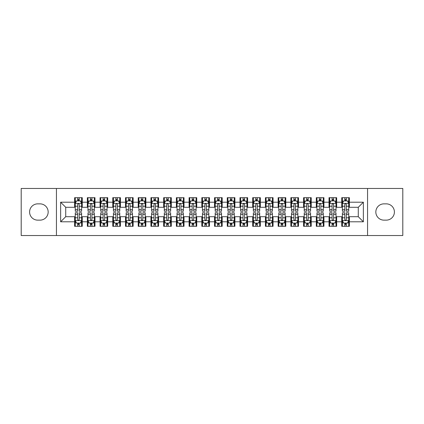 <?xml version="1.0" encoding="UTF-8"?>
<svg xmlns="http://www.w3.org/2000/svg" width="424" height="424" viewBox="0 0 424 424"><rect width="100%" height="100%" fill="white"/><g stroke="black" fill="none" stroke-linecap="round" stroke-linejoin="round"><path stroke-width="0.64" d="M367.566 235.532L402.8 235.532L402.8 188.468L367.566 188.468L367.566 235.532L56.434 235.532L56.434 188.468L21.2 188.468L21.2 235.532L56.434 235.532M367.566 188.468L56.434 188.468M60.632 221.794L60.632 202.206L74.624 202.206L74.624 207.294L65.72 207.294L65.72 216.706L60.632 221.794L74.624 221.794L74.624 226.31L82.256 226.31L82.256 221.794L87.344 221.794L87.344 226.31L94.976 226.31L94.976 221.794L100.064 221.794L100.064 226.31L107.696 226.31L107.696 221.794L112.784 221.794L112.784 226.31L120.416 226.31L120.416 221.794L125.504 221.794L125.504 226.31L133.136 226.31L133.136 221.794L138.224 221.794L138.224 226.31L145.856 226.31L145.856 221.794L150.944 221.794L150.944 226.31L158.576 226.31L158.576 221.794L163.664 221.794L163.664 226.31L171.296 226.31L171.296 221.794L176.384 221.794L176.384 226.31L184.016 226.31L184.016 221.794L189.104 221.794L189.104 226.31L196.736 226.31L196.736 221.794L201.824 221.794L201.824 226.31L209.456 226.31L209.456 221.794L214.544 221.794L214.544 226.31L222.176 226.31L222.176 221.794L227.264 221.794L227.264 226.31L234.896 226.31L234.896 221.794L239.984 221.794L239.984 226.31L247.616 226.31L247.616 221.794L252.704 221.794L252.704 226.31L260.336 226.31L260.336 221.794L265.424 221.794L265.424 226.31L273.056 226.31L273.056 221.794L278.144 221.794L278.144 226.31L285.776 226.31L285.776 221.794L290.864 221.794L290.864 226.31L298.496 226.31L298.496 221.794L303.584 221.794L303.584 226.31L311.216 226.31L311.216 221.794L316.304 221.794L316.304 226.31L323.936 226.31L323.936 221.794L329.024 221.794L329.024 226.31L336.656 226.31L336.656 221.794L341.744 221.794L341.744 226.31L349.376 226.31L349.376 216.706L358.28 216.706L358.28 207.294L349.376 207.294L349.376 202.206L363.368 202.206L363.368 221.794L349.376 221.794M349.376 202.206L349.376 197.69L341.744 197.69L341.744 202.206L336.656 202.206L336.656 197.69L329.024 197.69L329.024 202.206L323.936 202.206L323.936 197.69L316.304 197.69L316.304 202.206L311.216 202.206L311.216 197.69L303.584 197.69L303.584 202.206L298.496 202.206L298.496 197.69L290.864 197.69L290.864 202.206L285.776 202.206L285.776 197.69L278.144 197.69L278.144 202.206L273.056 202.206L273.056 197.69L265.424 197.69L265.424 202.206L260.336 202.206L260.336 197.69L252.704 197.69L252.704 202.206L247.616 202.206L247.616 197.69L239.984 197.69L239.984 202.206L234.896 202.206L234.896 197.69L227.264 197.69L227.264 202.206L222.176 202.206L222.176 197.69L214.544 197.69L214.544 202.206L209.456 202.206L209.456 197.69L201.824 197.69L201.824 202.206L196.736 202.206L196.736 197.69L189.104 197.69L189.104 202.206L184.016 202.206L184.016 197.69L176.384 197.69L176.384 202.206L171.296 202.206L171.296 197.69L163.664 197.69L163.664 202.206L158.576 202.206L158.576 197.69L150.944 197.69L150.944 202.206L145.856 202.206L145.856 197.69L138.224 197.69L138.224 202.206L133.136 202.206L133.136 197.69L125.504 197.69L125.504 202.206L120.416 202.206L120.416 197.69L112.784 197.69L112.784 202.206L107.696 202.206L107.696 197.69L100.064 197.69L100.064 202.206L94.976 202.206L94.976 197.69L87.344 197.69L87.344 202.206L82.256 202.206L82.256 197.69L74.624 197.69L74.624 202.206M336.656 221.794L336.656 216.706L341.744 216.706L341.744 221.794M363.368 202.206L358.28 207.294M323.936 221.794L323.936 216.706L329.024 216.706L329.024 221.794M341.744 202.206L341.744 207.294L336.656 207.294L336.656 202.206M311.216 221.794L311.216 216.706L316.304 216.706L316.304 221.794M329.024 202.206L329.024 207.294L323.936 207.294L323.936 202.206M298.496 221.794L298.496 216.706L303.584 216.706L303.584 221.794M316.304 202.206L316.304 207.294L311.216 207.294L311.216 202.206M285.776 221.794L285.776 216.706L290.864 216.706L290.864 221.794M303.584 202.206L303.584 207.294L298.496 207.294L298.496 202.206M273.056 221.794L273.056 216.706L278.144 216.706L278.144 221.794M290.864 202.206L290.864 207.294L285.776 207.294L285.776 202.206M260.336 221.794L260.336 216.706L265.424 216.706L265.424 221.794M278.144 202.206L278.144 207.294L273.056 207.294L273.056 202.206M247.616 221.794L247.616 216.706L252.704 216.706L252.704 221.794M265.424 202.206L265.424 207.294L260.336 207.294L260.336 202.206M234.896 221.794L234.896 216.706L239.984 216.706L239.984 221.794M252.704 202.206L252.704 207.294L247.616 207.294L247.616 202.206M222.176 221.794L222.176 216.706L227.264 216.706L227.264 221.794M239.984 202.206L239.984 207.294L234.896 207.294L234.896 202.206M209.456 221.794L209.456 216.706L214.544 216.706L214.544 221.794M227.264 202.206L227.264 207.294L222.176 207.294L222.176 202.206M196.736 221.794L196.736 216.706L201.824 216.706L201.824 221.794M214.544 202.206L214.544 207.294L209.456 207.294L209.456 202.206M184.016 221.794L184.016 216.706L189.104 216.706L189.104 221.794M201.824 202.206L201.824 207.294L196.736 207.294L196.736 202.206M171.296 221.794L171.296 216.706L176.384 216.706L176.384 221.794M189.104 202.206L189.104 207.294L184.016 207.294L184.016 202.206M158.576 221.794L158.576 216.706L163.664 216.706L163.664 221.794M176.384 202.206L176.384 207.294L171.296 207.294L171.296 202.206M145.856 221.794L145.856 216.706L150.944 216.706L150.944 221.794M163.664 202.206L163.664 207.294L158.576 207.294L158.576 202.206M133.136 221.794L133.136 216.706L138.224 216.706L138.224 221.794M150.944 202.206L150.944 207.294L145.856 207.294L145.856 202.206M120.416 221.794L120.416 216.706L125.504 216.706L125.504 221.794M138.224 202.206L138.224 207.294L133.136 207.294L133.136 202.206M107.696 221.794L107.696 216.706L112.784 216.706L112.784 221.794M125.504 202.206L125.504 207.294L120.416 207.294L120.416 202.206M94.976 221.794L94.976 216.706L100.064 216.706L100.064 221.794M112.784 202.206L112.784 207.294L107.696 207.294L107.696 202.206M82.256 221.794L82.256 216.706L87.344 216.706L87.344 221.794M100.064 202.206L100.064 207.294L94.976 207.294L94.976 202.206M65.72 216.706L74.624 216.706L74.624 221.794M87.344 202.206L87.344 207.294L82.256 207.294L82.256 202.206M341.744 200.87L342.38 200.87M348.74 200.87L349.376 200.87M329.024 200.87L329.66 200.87M336.02 200.87L336.656 200.87M316.304 200.87L316.94 200.87M323.3 200.87L323.936 200.87M303.584 200.87L304.22 200.87M310.58 200.87L311.216 200.87M290.864 200.87L291.5 200.87M297.86 200.87L298.496 200.87M278.144 200.87L278.78 200.87M285.14 200.87L285.776 200.87M265.424 200.87L266.06 200.87M272.42 200.87L273.056 200.87M252.704 200.87L253.34 200.87M259.7 200.87L260.336 200.87M239.984 200.87L240.62 200.87M246.98 200.87L247.616 200.87M227.264 200.87L227.9 200.87M234.26 200.87L234.896 200.87M214.544 200.87L215.18 200.87M221.54 200.87L222.176 200.87M201.824 200.87L202.46 200.87M208.82 200.87L209.456 200.87M189.104 200.87L189.74 200.87M196.1 200.87L196.736 200.87M176.384 200.87L177.02 200.87M183.38 200.87L184.016 200.87M163.664 200.87L164.3 200.87M170.66 200.87L171.296 200.87M150.944 200.87L151.58 200.87M157.94 200.87L158.576 200.87M138.224 200.87L138.86 200.87M145.22 200.87L145.856 200.87M125.504 200.87L126.14 200.87M132.5 200.87L133.136 200.87M112.784 200.87L113.42 200.87M119.78 200.87L120.416 200.87M100.064 200.87L100.7 200.87M107.06 200.87L107.696 200.87M87.344 200.87L87.98 200.87M94.34 200.87L94.976 200.87M74.624 200.87L75.26 200.87M81.62 200.87L82.256 200.87M74.624 223.13L75.26 223.13M81.62 223.13L82.256 223.13M87.344 223.13L87.98 223.13M94.34 223.13L94.976 223.13M100.064 223.13L100.7 223.13M107.06 223.13L107.696 223.13M112.784 223.13L113.42 223.13M119.78 223.13L120.416 223.13M125.504 223.13L126.14 223.13M132.5 223.13L133.136 223.13M138.224 223.13L138.86 223.13M145.22 223.13L145.856 223.13M150.944 223.13L151.58 223.13M157.94 223.13L158.576 223.13M163.664 223.13L164.3 223.13M170.66 223.13L171.296 223.13M176.384 223.13L177.02 223.13M183.38 223.13L184.016 223.13M189.104 223.13L189.74 223.13M196.1 223.13L196.736 223.13M201.824 223.13L202.46 223.13M208.82 223.13L209.456 223.13M214.544 223.13L215.18 223.13M221.54 223.13L222.176 223.13M227.264 223.13L227.9 223.13M234.26 223.13L234.896 223.13M239.984 223.13L240.62 223.13M246.98 223.13L247.616 223.13M252.704 223.13L253.34 223.13M259.7 223.13L260.336 223.13M265.424 223.13L266.06 223.13M272.42 223.13L273.056 223.13M278.144 223.13L278.78 223.13M285.14 223.13L285.776 223.13M290.864 223.13L291.5 223.13M297.86 223.13L298.496 223.13M303.584 223.13L304.22 223.13M310.58 223.13L311.216 223.13M316.304 223.13L316.94 223.13M323.3 223.13L323.936 223.13M329.024 223.13L329.66 223.13M336.02 223.13L336.656 223.13M341.744 223.13L342.38 223.13M348.74 223.13L349.376 223.13M60.632 202.206L65.72 207.294M358.28 216.706L363.368 221.794M37.736 203.859A8.141 8.141 0 0 0 29.595 212A8.141 8.141 0 0 0 37.736 220.141L40.026 220.141A8.141 8.141 0 0 0 48.166 212A8.141 8.141 0 0 0 40.026 203.859L37.736 203.859M386.264 220.141A8.141 8.141 0 0 0 394.405 212A8.141 8.141 0 0 0 386.264 203.859L383.974 203.859A8.141 8.141 0 0 0 375.834 212A8.141 8.141 0 0 0 383.974 220.141L386.264 220.141M79.203 199.344L77.677 199.344M81.62 209.642L79.203 209.642L79.203 211.237L81.62 211.237L81.62 203.478L80.348 200.934L76.532 200.934L75.26 203.478L75.26 211.237L77.677 211.237L77.677 209.642L75.26 209.642M75.26 203.478L75.26 197.69M81.62 203.478L81.62 197.69M77.677 200.934L77.677 197.69M79.203 197.69L79.203 200.934M79.203 209.642L79.203 204.432C78.694 203.451 78.186 203.451 77.677 204.432L77.677 209.642M79.203 200.87L77.677 200.87M77.677 224.656L79.203 224.656M75.26 214.358L77.677 214.358L77.677 212.763L75.26 212.763L75.26 220.522L76.532 223.066L80.348 223.066L81.62 220.522L81.62 212.763L79.203 212.763L79.203 214.358L81.62 214.358M81.62 220.522L81.62 226.31M75.26 220.522L75.26 226.31M79.203 223.066L79.203 226.31M77.677 226.31L77.677 223.066M77.677 214.358L77.677 219.568C78.186 220.549 78.694 220.549 79.203 219.568L79.203 214.358M77.677 223.13L79.203 223.13M91.923 199.344L90.397 199.344M94.34 209.642L91.923 209.642L91.923 211.237L94.34 211.237L94.34 203.478L93.068 200.934L89.252 200.934L87.98 203.478L87.98 211.237L90.397 211.237L90.397 209.642L87.98 209.642M87.98 203.478L87.98 197.69M94.34 203.478L94.34 197.69M90.397 200.934L90.397 197.69M91.923 197.69L91.923 200.934M91.923 209.642L91.923 204.432C91.414 203.451 90.906 203.451 90.397 204.432L90.397 209.642M91.923 200.87L90.397 200.87M104.643 199.344L103.117 199.344M107.06 209.642L104.643 209.642L104.643 211.237L107.06 211.237L107.06 203.478L105.788 200.934L101.972 200.934L100.7 203.478L100.7 211.237L103.117 211.237L103.117 209.642L100.7 209.642M100.7 203.478L100.7 197.69M107.06 203.478L107.06 197.69M103.117 200.934L103.117 197.69M104.643 197.69L104.643 200.934M104.643 209.642L104.643 204.432C104.134 203.451 103.626 203.451 103.117 204.432L103.117 209.642M104.643 200.87L103.117 200.87M90.397 224.656L91.923 224.656M87.98 214.358L90.397 214.358L90.397 212.763L87.98 212.763L87.98 220.522L89.252 223.066L93.068 223.066L94.34 220.522L94.34 212.763L91.923 212.763L91.923 214.358L94.34 214.358M94.34 220.522L94.34 226.31M87.98 220.522L87.98 226.31M91.923 223.066L91.923 226.31M90.397 226.31L90.397 223.066M90.397 214.358L90.397 219.568C90.906 220.549 91.414 220.549 91.923 219.568L91.923 214.358M90.397 223.13L91.923 223.13M103.117 224.656L104.643 224.656M100.7 214.358L103.117 214.358L103.117 212.763L100.7 212.763L100.7 220.522L101.972 223.066L105.788 223.066L107.06 220.522L107.06 212.763L104.643 212.763L104.643 214.358L107.06 214.358M107.06 220.522L107.06 226.31M100.7 220.522L100.7 226.31M104.643 223.066L104.643 226.31M103.117 226.31L103.117 223.066M103.117 214.358L103.117 219.568C103.626 220.549 104.134 220.549 104.643 219.568L104.643 214.358M103.117 223.13L104.643 223.13M117.363 199.344L115.837 199.344M119.78 209.642L117.363 209.642L117.363 211.237L119.78 211.237L119.78 203.478L118.508 200.934L114.692 200.934L113.42 203.478L113.42 211.237L115.837 211.237L115.837 209.642L113.42 209.642M113.42 203.478L113.42 197.69M119.78 203.478L119.78 197.69M115.837 200.934L115.837 197.69M117.363 197.69L117.363 200.934M117.363 209.642L117.363 204.432C116.854 203.451 116.346 203.451 115.837 204.432L115.837 209.642M117.363 200.87L115.837 200.87M130.083 199.344L128.557 199.344M132.5 209.642L130.083 209.642L130.083 211.237L132.5 211.237L132.5 203.478L131.228 200.934L127.412 200.934L126.14 203.478L126.14 211.237L128.557 211.237L128.557 209.642L126.14 209.642M126.14 203.478L126.14 197.69M132.5 203.478L132.5 197.69M128.557 200.934L128.557 197.69M130.083 197.69L130.083 200.934M130.083 209.642L130.083 204.432C129.574 203.451 129.066 203.451 128.557 204.432L128.557 209.642M130.083 200.87L128.557 200.87M115.837 224.656L117.363 224.656M113.42 214.358L115.837 214.358L115.837 212.763L113.42 212.763L113.42 220.522L114.692 223.066L118.508 223.066L119.78 220.522L119.78 212.763L117.363 212.763L117.363 214.358L119.78 214.358M119.78 220.522L119.78 226.31M113.42 220.522L113.42 226.31M117.363 223.066L117.363 226.31M115.837 226.31L115.837 223.066M115.837 214.358L115.837 219.568C116.346 220.549 116.854 220.549 117.363 219.568L117.363 214.358M115.837 223.13L117.363 223.13M128.557 224.656L130.083 224.656M126.14 214.358L128.557 214.358L128.557 212.763L126.14 212.763L126.14 220.522L127.412 223.066L131.228 223.066L132.5 220.522L132.5 212.763L130.083 212.763L130.083 214.358L132.5 214.358M132.5 220.522L132.5 226.31M126.14 220.522L126.14 226.31M130.083 223.066L130.083 226.31M128.557 226.31L128.557 223.066M128.557 214.358L128.557 219.568C129.066 220.549 129.574 220.549 130.083 219.568L130.083 214.358M128.557 223.13L130.083 223.13M142.803 199.344L141.277 199.344M145.22 209.642L142.803 209.642L142.803 211.237L145.22 211.237L145.22 203.478L143.948 200.934L140.132 200.934L138.86 203.478L138.86 211.237L141.277 211.237L141.277 209.642L138.86 209.642M138.86 203.478L138.86 197.69M145.22 203.478L145.22 197.69M141.277 200.934L141.277 197.69M142.803 197.69L142.803 200.934M142.803 209.642L142.803 204.432C142.294 203.451 141.786 203.451 141.277 204.432L141.277 209.642M142.803 200.87L141.277 200.87M141.277 224.656L142.803 224.656M138.86 214.358L141.277 214.358L141.277 212.763L138.86 212.763L138.86 220.522L140.132 223.066L143.948 223.066L145.22 220.522L145.22 212.763L142.803 212.763L142.803 214.358L145.22 214.358M145.22 220.522L145.22 226.31M138.86 220.522L138.86 226.31M142.803 223.066L142.803 226.31M141.277 226.31L141.277 223.066M141.277 214.358L141.277 219.568C141.786 220.549 142.294 220.549 142.803 219.568L142.803 214.358M141.277 223.13L142.803 223.13M155.523 199.344L153.997 199.344M157.94 209.642L155.523 209.642L155.523 211.237L157.94 211.237L157.94 203.478L156.668 200.934L152.852 200.934L151.58 203.478L151.58 211.237L153.997 211.237L153.997 209.642L151.58 209.642M151.58 203.478L151.58 197.69M157.94 203.478L157.94 197.69M153.997 200.934L153.997 197.69M155.523 197.69L155.523 200.934M155.523 209.642L155.523 204.432C155.014 203.451 154.506 203.451 153.997 204.432L153.997 209.642M155.523 200.87L153.997 200.87M153.997 224.656L155.523 224.656M151.58 214.358L153.997 214.358L153.997 212.763L151.58 212.763L151.58 220.522L152.852 223.066L156.668 223.066L157.94 220.522L157.94 212.763L155.523 212.763L155.523 214.358L157.94 214.358M157.94 220.522L157.94 226.31M151.58 220.522L151.58 226.31M155.523 223.066L155.523 226.31M153.997 226.31L153.997 223.066M153.997 214.358L153.997 219.568C154.506 220.549 155.014 220.549 155.523 219.568L155.523 214.358M153.997 223.13L155.523 223.13M168.243 199.344L166.717 199.344M170.66 209.642L168.243 209.642L168.243 211.237L170.66 211.237L170.66 203.478L169.388 200.934L165.572 200.934L164.3 203.478L164.3 211.237L166.717 211.237L166.717 209.642L164.3 209.642M164.3 203.478L164.3 197.69M170.66 203.478L170.66 197.69M166.717 200.934L166.717 197.69M168.243 197.69L168.243 200.934M168.243 209.642L168.243 204.432C167.734 203.451 167.226 203.451 166.717 204.432L166.717 209.642M168.243 200.87L166.717 200.87M180.963 199.344L179.437 199.344M183.38 209.642L180.963 209.642L180.963 211.237L183.38 211.237L183.38 203.478L182.108 200.934L178.292 200.934L177.02 203.478L177.02 211.237L179.437 211.237L179.437 209.642L177.02 209.642M177.02 203.478L177.02 197.69M183.38 203.478L183.38 197.69M179.437 200.934L179.437 197.69M180.963 197.69L180.963 200.934M180.963 209.642L180.963 204.432C180.454 203.451 179.946 203.451 179.437 204.432L179.437 209.642M180.963 200.87L179.437 200.87M193.683 199.344L192.157 199.344M196.1 209.642L193.683 209.642L193.683 211.237L196.1 211.237L196.1 203.478L194.828 200.934L191.012 200.934L189.74 203.478L189.74 211.237L192.157 211.237L192.157 209.642L189.74 209.642M189.74 203.478L189.74 197.69M196.1 203.478L196.1 197.69M192.157 200.934L192.157 197.69M193.683 197.69L193.683 200.934M193.683 209.642L193.683 204.432C193.174 203.451 192.666 203.451 192.157 204.432L192.157 209.642M193.683 200.87L192.157 200.87M206.403 199.344L204.877 199.344M208.82 209.642L206.403 209.642L206.403 211.237L208.82 211.237L208.82 203.478L207.548 200.934L203.732 200.934L202.46 203.478L202.46 211.237L204.877 211.237L204.877 209.642L202.46 209.642M202.46 203.478L202.46 197.69M208.82 203.478L208.82 197.69M204.877 200.934L204.877 197.69M206.403 197.69L206.403 200.934M206.403 209.642L206.403 204.432C205.894 203.451 205.386 203.451 204.877 204.432L204.877 209.642M206.403 200.87L204.877 200.87M219.123 199.344L217.597 199.344M221.54 209.642L219.123 209.642L219.123 211.237L221.54 211.237L221.54 203.478L220.268 200.934L216.452 200.934L215.18 203.478L215.18 211.237L217.597 211.237L217.597 209.642L215.18 209.642M215.18 203.478L215.18 197.69M221.54 203.478L221.54 197.69M217.597 200.934L217.597 197.69M219.123 197.69L219.123 200.934M219.123 209.642L219.123 204.432C218.614 203.451 218.106 203.451 217.597 204.432L217.597 209.642M219.123 200.87L217.597 200.87M231.843 199.344L230.317 199.344M234.26 209.642L231.843 209.642L231.843 211.237L234.26 211.237L234.26 203.478L232.988 200.934L229.172 200.934L227.9 203.478L227.9 211.237L230.317 211.237L230.317 209.642L227.9 209.642M227.9 203.478L227.9 197.69M234.26 203.478L234.26 197.69M230.317 200.934L230.317 197.69M231.843 197.69L231.843 200.934M231.843 209.642L231.843 204.432C231.334 203.451 230.826 203.451 230.317 204.432L230.317 209.642M231.843 200.87L230.317 200.87M244.563 199.344L243.037 199.344M246.98 209.642L244.563 209.642L244.563 211.237L246.98 211.237L246.98 203.478L245.708 200.934L241.892 200.934L240.62 203.478L240.62 211.237L243.037 211.237L243.037 209.642L240.62 209.642M240.62 203.478L240.62 197.69M246.98 203.478L246.98 197.69M243.037 200.934L243.037 197.69M244.563 197.69L244.563 200.934M244.563 209.642L244.563 204.432C244.054 203.451 243.546 203.451 243.037 204.432L243.037 209.642M244.563 200.87L243.037 200.87M257.283 199.344L255.757 199.344M259.7 209.642L257.283 209.642L257.283 211.237L259.7 211.237L259.7 203.478L258.428 200.934L254.612 200.934L253.34 203.478L253.34 211.237L255.757 211.237L255.757 209.642L253.34 209.642M253.34 203.478L253.34 197.69M259.7 203.478L259.7 197.69M255.757 200.934L255.757 197.69M257.283 197.69L257.283 200.934M257.283 209.642L257.283 204.432C256.774 203.451 256.266 203.451 255.757 204.432L255.757 209.642M257.283 200.87L255.757 200.87M270.003 199.344L268.477 199.344M272.42 209.642L270.003 209.642L270.003 211.237L272.42 211.237L272.42 203.478L271.148 200.934L267.332 200.934L266.06 203.478L266.06 211.237L268.477 211.237L268.477 209.642L266.06 209.642M266.06 203.478L266.06 197.69M272.42 203.478L272.42 197.69M268.477 200.934L268.477 197.69M270.003 197.69L270.003 200.934M270.003 209.642L270.003 204.432C269.494 203.451 268.986 203.451 268.477 204.432L268.477 209.642M270.003 200.87L268.477 200.87M282.723 199.344L281.197 199.344M285.14 209.642L282.723 209.642L282.723 211.237L285.14 211.237L285.14 203.478L283.868 200.934L280.052 200.934L278.78 203.478L278.78 211.237L281.197 211.237L281.197 209.642L278.78 209.642M278.78 203.478L278.78 197.69M285.14 203.478L285.14 197.69M281.197 200.934L281.197 197.69M282.723 197.69L282.723 200.934M282.723 209.642L282.723 204.432C282.214 203.451 281.706 203.451 281.197 204.432L281.197 209.642M282.723 200.87L281.197 200.87M295.443 199.344L293.917 199.344M297.86 209.642L295.443 209.642L295.443 211.237L297.86 211.237L297.86 203.478L296.588 200.934L292.772 200.934L291.5 203.478L291.5 211.237L293.917 211.237L293.917 209.642L291.5 209.642M291.5 203.478L291.5 197.69M297.86 203.478L297.86 197.69M293.917 200.934L293.917 197.69M295.443 197.69L295.443 200.934M295.443 209.642L295.443 204.432C294.934 203.451 294.426 203.451 293.917 204.432L293.917 209.642M295.443 200.87L293.917 200.87M308.163 199.344L306.637 199.344M310.58 209.642L308.163 209.642L308.163 211.237L310.58 211.237L310.58 203.478L309.308 200.934L305.492 200.934L304.22 203.478L304.22 211.237L306.637 211.237L306.637 209.642L304.22 209.642M304.22 203.478L304.22 197.69M310.58 203.478L310.58 197.69M306.637 200.934L306.637 197.69M308.163 197.69L308.163 200.934M308.163 209.642L308.163 204.432C307.654 203.451 307.146 203.451 306.637 204.432L306.637 209.642M308.163 200.87L306.637 200.87M320.883 199.344L319.357 199.344M323.3 209.642L320.883 209.642L320.883 211.237L323.3 211.237L323.3 203.478L322.028 200.934L318.212 200.934L316.94 203.478L316.94 211.237L319.357 211.237L319.357 209.642L316.94 209.642M316.94 203.478L316.94 197.69M323.3 203.478L323.3 197.69M319.357 200.934L319.357 197.69M320.883 197.69L320.883 200.934M320.883 209.642L320.883 204.432C320.374 203.451 319.866 203.451 319.357 204.432L319.357 209.642M320.883 200.87L319.357 200.87M333.603 199.344L332.077 199.344M336.02 209.642L333.603 209.642L333.603 211.237L336.02 211.237L336.02 203.478L334.748 200.934L330.932 200.934L329.66 203.478L329.66 211.237L332.077 211.237L332.077 209.642L329.66 209.642M329.66 203.478L329.66 197.69M336.02 203.478L336.02 197.69M332.077 200.934L332.077 197.69M333.603 197.69L333.603 200.934M333.603 209.642L333.603 204.432C333.094 203.451 332.586 203.451 332.077 204.432L332.077 209.642M333.603 200.87L332.077 200.87M166.717 224.656L168.243 224.656M164.3 214.358L166.717 214.358L166.717 212.763L164.3 212.763L164.3 220.522L165.572 223.066L169.388 223.066L170.66 220.522L170.66 212.763L168.243 212.763L168.243 214.358L170.66 214.358M170.66 220.522L170.66 226.31M164.3 220.522L164.3 226.31M168.243 223.066L168.243 226.31M166.717 226.31L166.717 223.066M166.717 214.358L166.717 219.568C167.226 220.549 167.734 220.549 168.243 219.568L168.243 214.358M166.717 223.13L168.243 223.13M179.437 224.656L180.963 224.656M177.02 214.358L179.437 214.358L179.437 212.763L177.02 212.763L177.02 220.522L178.292 223.066L182.108 223.066L183.38 220.522L183.38 212.763L180.963 212.763L180.963 214.358L183.38 214.358M183.38 220.522L183.38 226.31M177.02 220.522L177.02 226.31M180.963 223.066L180.963 226.31M179.437 226.31L179.437 223.066M179.437 214.358L179.437 219.568C179.946 220.549 180.454 220.549 180.963 219.568L180.963 214.358M179.437 223.13L180.963 223.13M192.157 224.656L193.683 224.656M189.74 214.358L192.157 214.358L192.157 212.763L189.74 212.763L189.74 220.522L191.012 223.066L194.828 223.066L196.1 220.522L196.1 212.763L193.683 212.763L193.683 214.358L196.1 214.358M196.1 220.522L196.1 226.31M189.74 220.522L189.74 226.31M193.683 223.066L193.683 226.31M192.157 226.31L192.157 223.066M192.157 214.358L192.157 219.568C192.666 220.549 193.174 220.549 193.683 219.568L193.683 214.358M192.157 223.13L193.683 223.13M204.877 224.656L206.403 224.656M202.46 214.358L204.877 214.358L204.877 212.763L202.46 212.763L202.46 220.522L203.732 223.066L207.548 223.066L208.82 220.522L208.82 212.763L206.403 212.763L206.403 214.358L208.82 214.358M208.82 220.522L208.82 226.31M202.46 220.522L202.46 226.31M206.403 223.066L206.403 226.31M204.877 226.31L204.877 223.066M204.877 214.358L204.877 219.568C205.386 220.549 205.894 220.549 206.403 219.568L206.403 214.358M204.877 223.13L206.403 223.13M217.597 224.656L219.123 224.656M215.18 214.358L217.597 214.358L217.597 212.763L215.18 212.763L215.18 220.522L216.452 223.066L220.268 223.066L221.54 220.522L221.54 212.763L219.123 212.763L219.123 214.358L221.54 214.358M221.54 220.522L221.54 226.31M215.18 220.522L215.18 226.31M219.123 223.066L219.123 226.31M217.597 226.31L217.597 223.066M217.597 214.358L217.597 219.568C218.106 220.549 218.614 220.549 219.123 219.568L219.123 214.358M217.597 223.13L219.123 223.13M230.317 224.656L231.843 224.656M227.9 214.358L230.317 214.358L230.317 212.763L227.9 212.763L227.9 220.522L229.172 223.066L232.988 223.066L234.26 220.522L234.26 212.763L231.843 212.763L231.843 214.358L234.26 214.358M234.26 220.522L234.26 226.31M227.9 220.522L227.9 226.31M231.843 223.066L231.843 226.31M230.317 226.31L230.317 223.066M230.317 214.358L230.317 219.568C230.826 220.549 231.334 220.549 231.843 219.568L231.843 214.358M230.317 223.13L231.843 223.13M243.037 224.656L244.563 224.656M240.62 214.358L243.037 214.358L243.037 212.763L240.62 212.763L240.62 220.522L241.892 223.066L245.708 223.066L246.98 220.522L246.98 212.763L244.563 212.763L244.563 214.358L246.98 214.358M246.98 220.522L246.98 226.31M240.62 220.522L240.62 226.31M244.563 223.066L244.563 226.31M243.037 226.31L243.037 223.066M243.037 214.358L243.037 219.568C243.546 220.549 244.054 220.549 244.563 219.568L244.563 214.358M243.037 223.13L244.563 223.13M255.757 224.656L257.283 224.656M253.34 214.358L255.757 214.358L255.757 212.763L253.34 212.763L253.34 220.522L254.612 223.066L258.428 223.066L259.7 220.522L259.7 212.763L257.283 212.763L257.283 214.358L259.7 214.358M259.7 220.522L259.7 226.31M253.34 220.522L253.34 226.31M257.283 223.066L257.283 226.31M255.757 226.31L255.757 223.066M255.757 214.358L255.757 219.568C256.266 220.549 256.774 220.549 257.283 219.568L257.283 214.358M255.757 223.13L257.283 223.13M268.477 224.656L270.003 224.656M266.06 214.358L268.477 214.358L268.477 212.763L266.06 212.763L266.06 220.522L267.332 223.066L271.148 223.066L272.42 220.522L272.42 212.763L270.003 212.763L270.003 214.358L272.42 214.358M272.42 220.522L272.42 226.31M266.06 220.522L266.06 226.31M270.003 223.066L270.003 226.31M268.477 226.31L268.477 223.066M268.477 214.358L268.477 219.568C268.986 220.549 269.494 220.549 270.003 219.568L270.003 214.358M268.477 223.13L270.003 223.13M281.197 224.656L282.723 224.656M278.78 214.358L281.197 214.358L281.197 212.763L278.78 212.763L278.78 220.522L280.052 223.066L283.868 223.066L285.14 220.522L285.14 212.763L282.723 212.763L282.723 214.358L285.14 214.358M285.14 220.522L285.14 226.31M278.78 220.522L278.78 226.31M282.723 223.066L282.723 226.31M281.197 226.31L281.197 223.066M281.197 214.358L281.197 219.568C281.706 220.549 282.214 220.549 282.723 219.568L282.723 214.358M281.197 223.13L282.723 223.13M293.917 224.656L295.443 224.656M291.5 214.358L293.917 214.358L293.917 212.763L291.5 212.763L291.5 220.522L292.772 223.066L296.588 223.066L297.86 220.522L297.86 212.763L295.443 212.763L295.443 214.358L297.86 214.358M297.86 220.522L297.86 226.31M291.5 220.522L291.5 226.31M295.443 223.066L295.443 226.31M293.917 226.31L293.917 223.066M293.917 214.358L293.917 219.568C294.426 220.549 294.934 220.549 295.443 219.568L295.443 214.358M293.917 223.13L295.443 223.13M306.637 224.656L308.163 224.656M304.22 214.358L306.637 214.358L306.637 212.763L304.22 212.763L304.22 220.522L305.492 223.066L309.308 223.066L310.58 220.522L310.58 212.763L308.163 212.763L308.163 214.358L310.58 214.358M310.58 220.522L310.58 226.31M304.22 220.522L304.22 226.31M308.163 223.066L308.163 226.31M306.637 226.31L306.637 223.066M306.637 214.358L306.637 219.568C307.146 220.549 307.654 220.549 308.163 219.568L308.163 214.358M306.637 223.13L308.163 223.13M319.357 224.656L320.883 224.656M316.94 214.358L319.357 214.358L319.357 212.763L316.94 212.763L316.94 220.522L318.212 223.066L322.028 223.066L323.3 220.522L323.3 212.763L320.883 212.763L320.883 214.358L323.3 214.358M323.3 220.522L323.3 226.31M316.94 220.522L316.94 226.31M320.883 223.066L320.883 226.31M319.357 226.31L319.357 223.066M319.357 214.358L319.357 219.568C319.866 220.549 320.374 220.549 320.883 219.568L320.883 214.358M319.357 223.13L320.883 223.13M332.077 224.656L333.603 224.656M329.66 214.358L332.077 214.358L332.077 212.763L329.66 212.763L329.66 220.522L330.932 223.066L334.748 223.066L336.02 220.522L336.02 212.763L333.603 212.763L333.603 214.358L336.02 214.358M336.02 220.522L336.02 226.31M329.66 220.522L329.66 226.31M333.603 223.066L333.603 226.31M332.077 226.31L332.077 223.066M332.077 214.358L332.077 219.568C332.586 220.549 333.094 220.549 333.603 219.568L333.603 214.358M332.077 223.13L333.603 223.13M346.323 199.344L344.797 199.344M348.74 209.642L346.323 209.642L346.323 211.237L348.74 211.237L348.74 203.478L347.468 200.934L343.652 200.934L342.38 203.478L342.38 211.237L344.797 211.237L344.797 209.642L342.38 209.642M342.38 203.478L342.38 197.69M348.74 203.478L348.74 197.69M344.797 200.934L344.797 197.69M346.323 197.69L346.323 200.934M346.323 209.642L346.323 204.432C345.814 203.451 345.306 203.451 344.797 204.432L344.797 209.642M346.323 200.87L344.797 200.87M344.797 224.656L346.323 224.656M342.38 214.358L344.797 214.358L344.797 212.763L342.38 212.763L342.38 220.522L343.652 223.066L347.468 223.066L348.74 220.522L348.74 212.763L346.323 212.763L346.323 214.358L348.74 214.358M348.74 220.522L348.74 226.31M342.38 220.522L342.38 226.31M346.323 223.066L346.323 226.31M344.797 226.31L344.797 223.066M344.797 214.358L344.797 219.568C345.306 220.549 345.814 220.549 346.323 219.568L346.323 214.358M344.797 223.13L346.323 223.13M81.588 203.414L75.292 203.414M75.26 201.087L76.458 201.087M80.422 201.087L81.62 201.087M77.677 206.234L75.26 206.234M81.62 206.234L79.203 206.234M79.203 200.154L77.677 200.154M75.292 220.586L81.588 220.586M81.62 222.913L80.422 222.913M76.458 222.913L75.26 222.913M79.203 217.766L81.62 217.766M75.26 217.766L77.677 217.766M77.677 223.846L79.203 223.846M94.308 203.414L88.012 203.414M87.98 201.087L89.178 201.087M93.142 201.087L94.34 201.087M90.397 206.234L87.98 206.234M94.34 206.234L91.923 206.234M91.923 200.154L90.397 200.154M107.028 203.414L100.732 203.414M100.7 201.087L101.898 201.087M105.862 201.087L107.06 201.087M103.117 206.234L100.7 206.234M107.06 206.234L104.643 206.234M104.643 200.154L103.117 200.154M88.012 220.586L94.308 220.586M94.34 222.913L93.142 222.913M89.178 222.913L87.98 222.913M91.923 217.766L94.34 217.766M87.98 217.766L90.397 217.766M90.397 223.846L91.923 223.846M100.732 220.586L107.028 220.586M107.06 222.913L105.862 222.913M101.898 222.913L100.7 222.913M104.643 217.766L107.06 217.766M100.7 217.766L103.117 217.766M103.117 223.846L104.643 223.846M119.748 203.414L113.452 203.414M113.42 201.087L114.618 201.087M118.582 201.087L119.78 201.087M115.837 206.234L113.42 206.234M119.78 206.234L117.363 206.234M117.363 200.154L115.837 200.154M132.468 203.414L126.172 203.414M126.14 201.087L127.338 201.087M131.302 201.087L132.5 201.087M128.557 206.234L126.14 206.234M132.5 206.234L130.083 206.234M130.083 200.154L128.557 200.154M113.452 220.586L119.748 220.586M119.78 222.913L118.582 222.913M114.618 222.913L113.42 222.913M117.363 217.766L119.78 217.766M113.42 217.766L115.837 217.766M115.837 223.846L117.363 223.846M126.172 220.586L132.468 220.586M132.5 222.913L131.302 222.913M127.338 222.913L126.14 222.913M130.083 217.766L132.5 217.766M126.14 217.766L128.557 217.766M128.557 223.846L130.083 223.846M145.188 203.414L138.892 203.414M138.86 201.087L140.058 201.087M144.022 201.087L145.22 201.087M141.277 206.234L138.86 206.234M145.22 206.234L142.803 206.234M142.803 200.154L141.277 200.154M138.892 220.586L145.188 220.586M145.22 222.913L144.022 222.913M140.058 222.913L138.86 222.913M142.803 217.766L145.22 217.766M138.86 217.766L141.277 217.766M141.277 223.846L142.803 223.846M157.908 203.414L151.612 203.414M151.58 201.087L152.778 201.087M156.742 201.087L157.94 201.087M153.997 206.234L151.58 206.234M157.94 206.234L155.523 206.234M155.523 200.154L153.997 200.154M151.612 220.586L157.908 220.586M157.94 222.913L156.742 222.913M152.778 222.913L151.58 222.913M155.523 217.766L157.94 217.766M151.58 217.766L153.997 217.766M153.997 223.846L155.523 223.846M170.628 203.414L164.332 203.414M164.3 201.087L165.498 201.087M169.462 201.087L170.66 201.087M166.717 206.234L164.3 206.234M170.66 206.234L168.243 206.234M168.243 200.154L166.717 200.154M183.348 203.414L177.052 203.414M177.02 201.087L178.218 201.087M182.182 201.087L183.38 201.087M179.437 206.234L177.02 206.234M183.38 206.234L180.963 206.234M180.963 200.154L179.437 200.154M196.068 203.414L189.772 203.414M189.74 201.087L190.938 201.087M194.902 201.087L196.1 201.087M192.157 206.234L189.74 206.234M196.1 206.234L193.683 206.234M193.683 200.154L192.157 200.154M208.788 203.414L202.492 203.414M202.46 201.087L203.658 201.087M207.622 201.087L208.82 201.087M204.877 206.234L202.46 206.234M208.82 206.234L206.403 206.234M206.403 200.154L204.877 200.154M221.508 203.414L215.212 203.414M215.18 201.087L216.378 201.087M220.342 201.087L221.54 201.087M217.597 206.234L215.18 206.234M221.54 206.234L219.123 206.234M219.123 200.154L217.597 200.154M234.228 203.414L227.932 203.414M227.9 201.087L229.098 201.087M233.062 201.087L234.26 201.087M230.317 206.234L227.9 206.234M234.26 206.234L231.843 206.234M231.843 200.154L230.317 200.154M246.948 203.414L240.652 203.414M240.62 201.087L241.818 201.087M245.782 201.087L246.98 201.087M243.037 206.234L240.62 206.234M246.98 206.234L244.563 206.234M244.563 200.154L243.037 200.154M259.668 203.414L253.372 203.414M253.34 201.087L254.538 201.087M258.502 201.087L259.7 201.087M255.757 206.234L253.34 206.234M259.7 206.234L257.283 206.234M257.283 200.154L255.757 200.154M272.388 203.414L266.092 203.414M266.06 201.087L267.258 201.087M271.222 201.087L272.42 201.087M268.477 206.234L266.06 206.234M272.42 206.234L270.003 206.234M270.003 200.154L268.477 200.154M285.108 203.414L278.812 203.414M278.78 201.087L279.978 201.087M283.942 201.087L285.14 201.087M281.197 206.234L278.78 206.234M285.14 206.234L282.723 206.234M282.723 200.154L281.197 200.154M297.828 203.414L291.532 203.414M291.5 201.087L292.698 201.087M296.662 201.087L297.86 201.087M293.917 206.234L291.5 206.234M297.86 206.234L295.443 206.234M295.443 200.154L293.917 200.154M310.548 203.414L304.252 203.414M304.22 201.087L305.418 201.087M309.382 201.087L310.58 201.087M306.637 206.234L304.22 206.234M310.58 206.234L308.163 206.234M308.163 200.154L306.637 200.154M323.268 203.414L316.972 203.414M316.94 201.087L318.138 201.087M322.102 201.087L323.3 201.087M319.357 206.234L316.94 206.234M323.3 206.234L320.883 206.234M320.883 200.154L319.357 200.154M335.988 203.414L329.692 203.414M329.66 201.087L330.858 201.087M334.822 201.087L336.02 201.087M332.077 206.234L329.66 206.234M336.02 206.234L333.603 206.234M333.603 200.154L332.077 200.154M164.332 220.586L170.628 220.586M170.66 222.913L169.462 222.913M165.498 222.913L164.3 222.913M168.243 217.766L170.66 217.766M164.3 217.766L166.717 217.766M166.717 223.846L168.243 223.846M177.052 220.586L183.348 220.586M183.38 222.913L182.182 222.913M178.218 222.913L177.02 222.913M180.963 217.766L183.38 217.766M177.02 217.766L179.437 217.766M179.437 223.846L180.963 223.846M189.772 220.586L196.068 220.586M196.1 222.913L194.902 222.913M190.938 222.913L189.74 222.913M193.683 217.766L196.1 217.766M189.74 217.766L192.157 217.766M192.157 223.846L193.683 223.846M202.492 220.586L208.788 220.586M208.82 222.913L207.622 222.913M203.658 222.913L202.46 222.913M206.403 217.766L208.82 217.766M202.46 217.766L204.877 217.766M204.877 223.846L206.403 223.846M215.212 220.586L221.508 220.586M221.54 222.913L220.342 222.913M216.378 222.913L215.18 222.913M219.123 217.766L221.54 217.766M215.18 217.766L217.597 217.766M217.597 223.846L219.123 223.846M227.932 220.586L234.228 220.586M234.26 222.913L233.062 222.913M229.098 222.913L227.9 222.913M231.843 217.766L234.26 217.766M227.9 217.766L230.317 217.766M230.317 223.846L231.843 223.846M240.652 220.586L246.948 220.586M246.98 222.913L245.782 222.913M241.818 222.913L240.62 222.913M244.563 217.766L246.98 217.766M240.62 217.766L243.037 217.766M243.037 223.846L244.563 223.846M253.372 220.586L259.668 220.586M259.7 222.913L258.502 222.913M254.538 222.913L253.34 222.913M257.283 217.766L259.7 217.766M253.34 217.766L255.757 217.766M255.757 223.846L257.283 223.846M266.092 220.586L272.388 220.586M272.42 222.913L271.222 222.913M267.258 222.913L266.06 222.913M270.003 217.766L272.42 217.766M266.06 217.766L268.477 217.766M268.477 223.846L270.003 223.846M278.812 220.586L285.108 220.586M285.14 222.913L283.942 222.913M279.978 222.913L278.78 222.913M282.723 217.766L285.14 217.766M278.78 217.766L281.197 217.766M281.197 223.846L282.723 223.846M291.532 220.586L297.828 220.586M297.86 222.913L296.662 222.913M292.698 222.913L291.5 222.913M295.443 217.766L297.86 217.766M291.5 217.766L293.917 217.766M293.917 223.846L295.443 223.846M304.252 220.586L310.548 220.586M310.58 222.913L309.382 222.913M305.418 222.913L304.22 222.913M308.163 217.766L310.58 217.766M304.22 217.766L306.637 217.766M306.637 223.846L308.163 223.846M316.972 220.586L323.268 220.586M323.3 222.913L322.102 222.913M318.138 222.913L316.94 222.913M320.883 217.766L323.3 217.766M316.94 217.766L319.357 217.766M319.357 223.846L320.883 223.846M329.692 220.586L335.988 220.586M336.02 222.913L334.822 222.913M330.858 222.913L329.66 222.913M333.603 217.766L336.02 217.766M329.66 217.766L332.077 217.766M332.077 223.846L333.603 223.846M348.708 203.414L342.412 203.414M342.38 201.087L343.578 201.087M347.542 201.087L348.74 201.087M344.797 206.234L342.38 206.234M348.74 206.234L346.323 206.234M346.323 200.154L344.797 200.154M342.412 220.586L348.708 220.586M348.74 222.913L347.542 222.913M343.578 222.913L342.38 222.913M346.323 217.766L348.74 217.766M342.38 217.766L344.797 217.766M344.797 223.846L346.323 223.846"/></g></svg>
